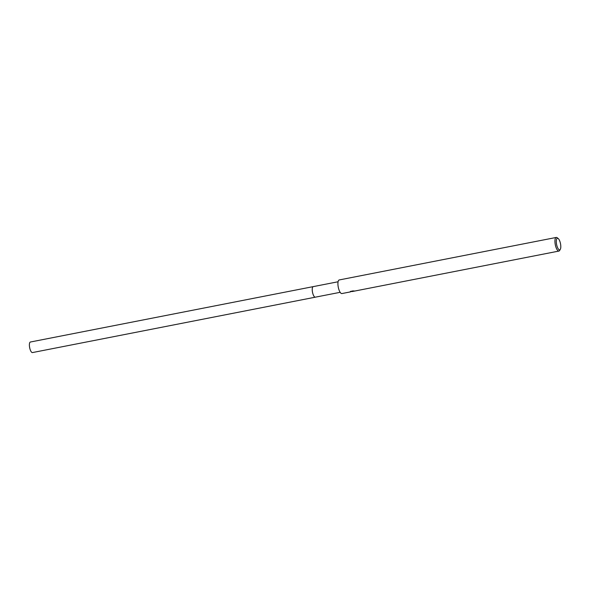<?xml version="1.0" encoding="UTF-8"?>
<svg xmlns="http://www.w3.org/2000/svg" width="590" height="590" viewBox="0 0 590 590"><rect width="100%" height="100%" fill="white"/><g stroke="black" fill="none" stroke-linecap="round" stroke-linejoin="round"><path stroke-width="0.89" d="M315.414 297.154A5.376 1.814 -101.1 0 1 315.318 297.176A5.376 1.814 -101.1 0 1 315.215 297.19A5.376 1.814 -101.1 0 1 312.479 292.102A5.376 1.814 -101.1 0 1 313.253 286.622A5.376 1.814 -101.1 0 1 313.356 286.615M315.362 297.168A5.376 1.814 -101.1 0 1 315.215 297.19A5.376 1.814 -101.1 0 1 312.464 292.035A5.376 1.814 -101.1 0 1 313.297 286.615M353.086 291.357L351.883 291.423M560.308 249.334L559.652 250.455A6.94 2.338 -101.1 0 1 558.922 251.067A6.94 2.338 -101.1 0 1 558.789 251.082A6.94 2.338 -101.1 0 1 555.256 244.518A6.94 2.338 -101.1 0 1 556.252 237.446A6.94 2.338 -101.1 0 1 556.385 237.431A6.94 2.338 -101.1 0 1 557.167 237.741L558.192 238.53A5.9 1.991 -101.1 0 1 560.5 243.685A5.9 1.991 -101.1 0 1 560.308 249.334A5.9 1.991 -101.1 0 1 559.571 249.872A5.9 1.991 -101.1 0 1 556.54 244.127A5.9 1.991 -101.1 0 1 557.528 238.272A5.9 1.991 -101.1 0 1 558.192 238.53M342.03 293.525A6.94 2.338 -101.1 0 1 341.905 293.562A6.94 2.338 -101.1 0 1 341.772 293.577A6.94 2.338 -101.1 0 1 338.24 287.013A6.94 2.338 -101.1 0 1 339.235 279.948A6.94 2.338 -101.1 0 1 339.368 279.933M351.485 291.541L350.18 291.718M350.128 291.829L350.866 291.276M350.571 291.416L353.1 290.922M352.643 290.929L354.413 290.988M354.155 290.973L353.049 291.231L353.926 291.202M352.909 291.054L352.245 291.423M315.377 297.168A5.384 1.814 -101.1 0 1 315.318 297.183L32.472 352.569A5.376 1.814 -101.1 0 1 29.869 348.579A5.376 1.814 -101.1 0 1 29.603 347.34A5.376 1.814 -101.1 0 1 29.5 346.684A5.376 1.814 -101.1 0 1 30.4 342.016L313.246 286.622A5.384 1.814 -101.1 0 1 313.312 286.615M340.15 292.316L315.318 297.176A5.384 1.814 -101.1 0 1 312.449 291.954A5.384 1.814 -101.1 0 1 313.246 286.622L338.085 281.762M339.235 279.948L556.252 237.446M341.905 293.562L350.431 291.895M352.105 291.563L352.673 291.453M353.425 291.305L558.922 251.067M29.5 346.684L29.869 348.579"/></g></svg>
